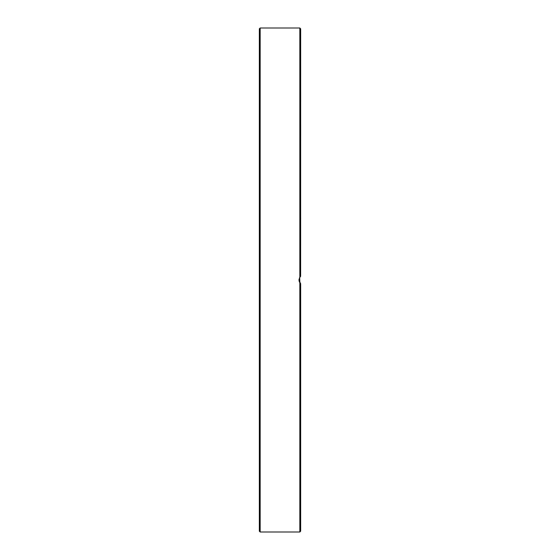 <?xml version="1.0" encoding="UTF-8"?>
<svg xmlns="http://www.w3.org/2000/svg" width="560" height="560" viewBox="0 0 560 560"><rect width="100%" height="100%" fill="white"/><g stroke="black" fill="none" stroke-linecap="round" stroke-linejoin="round"><path stroke-width="0.84" d="M259.343 280L259.343 531.174L260.169 532L260.169 28L259.343 28.826L259.343 280M300.657 296.058L300.657 283.696L299.012 280.287L299.663 277.522L300.657 276.304L299.411 278.033M299.068 279.209L299.005 280.084M299.061 280.749L299.397 281.939M299.705 282.541L300.419 283.472M299.894 282.835L299.663 277.529M299.894 277.165L300.258 276.703M300.636 276.325L300.657 28.826L299.831 28L299.831 277.263M300.657 497.602L300.657 493.885M300.657 480.004L300.657 468.328M300.657 456.477L300.657 435.799M300.657 421.918L300.657 397.551M300.657 383.67L300.657 355.054M300.657 341.306L300.657 309.939M299.831 282.737L299.831 532L300.657 531.174L300.657 283.696M300.657 218.827L300.657 218.295M300.657 136.045L300.657 124.201M300.657 102.473L300.657 91.672M300.657 75.712L300.657 66.115M300.657 62.398L300.657 48.517M260.169 532L299.831 532M260.169 28L299.831 28"/></g></svg>
